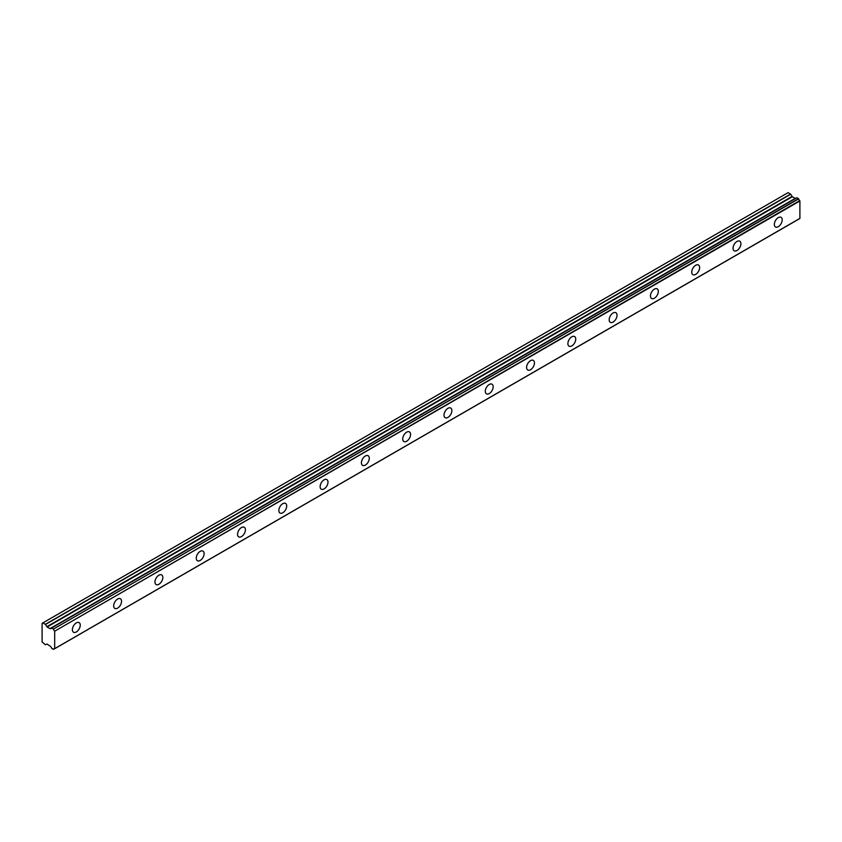 <?xml version="1.0" encoding="UTF-8"?>
<svg xmlns="http://www.w3.org/2000/svg" width="842" height="842" viewBox="0 0 842 842"><rect width="100%" height="100%" fill="white"/><g stroke="black" fill="none" stroke-linecap="round" stroke-linejoin="round"><path stroke-width="1.26" d="M778.271 226.698A5.557 3.21 120 0 0 781.902 221.793A5.557 3.21 120 0 0 781.05 217.341A5.557 3.21 120 0 0 778.271 217.615A5.557 3.21 120 0 0 774.64 222.52A5.557 3.21 120 0 0 775.493 226.972A5.557 3.21 120 0 0 778.271 226.698M76.317 631.963A5.557 3.21 120 0 0 79.948 627.069A5.557 3.21 120 0 0 79.095 622.606A5.557 3.21 120 0 0 76.317 622.891A5.557 3.21 120 0 0 72.675 627.785A5.557 3.21 120 0 0 73.528 632.247A5.557 3.21 120 0 0 76.317 631.963M117.606 608.124A5.557 3.21 120 0 0 121.237 603.23A5.557 3.21 120 0 0 120.385 598.767A5.557 3.21 120 0 0 117.606 599.051A5.557 3.21 120 0 0 113.975 603.946A5.557 3.21 120 0 0 114.828 608.408A5.557 3.21 120 0 0 117.606 608.124M158.896 584.285A5.557 3.21 120 0 0 162.527 579.391A5.557 3.21 120 0 0 161.675 574.928A5.557 3.21 120 0 0 158.896 575.202A5.557 3.21 120 0 0 155.265 580.106A5.557 3.21 120 0 0 156.117 584.569A5.557 3.21 120 0 0 158.896 584.285M200.185 560.446A5.557 3.21 120 0 0 203.817 555.552A5.557 3.21 120 0 0 202.964 551.089A5.557 3.21 120 0 0 200.185 551.363A5.557 3.21 120 0 0 196.554 556.267A5.557 3.21 120 0 0 197.407 560.719A5.557 3.21 120 0 0 200.185 560.446M241.475 536.607A5.557 3.21 120 0 0 245.117 531.712A5.557 3.21 120 0 0 244.264 527.25A5.557 3.21 120 0 0 241.475 527.524A5.557 3.21 120 0 0 237.844 532.428A5.557 3.21 120 0 0 238.696 536.88A5.557 3.21 120 0 0 241.475 536.607M282.775 512.767A5.557 3.21 120 0 0 286.406 507.873A5.557 3.21 120 0 0 285.554 503.411A5.557 3.21 120 0 0 282.775 503.684A5.557 3.21 120 0 0 279.134 508.589A5.557 3.21 120 0 0 279.986 513.041A5.557 3.21 120 0 0 282.775 512.767M324.065 488.928A5.557 3.21 120 0 0 327.696 484.034A5.557 3.21 120 0 0 326.843 479.572A5.557 3.21 120 0 0 324.065 479.845A5.557 3.21 120 0 0 320.434 484.75A5.557 3.21 120 0 0 321.286 489.202A5.557 3.21 120 0 0 324.065 488.928M365.354 465.089A5.557 3.21 120 0 0 368.985 460.195A5.557 3.21 120 0 0 368.133 455.733A5.557 3.21 120 0 0 365.354 456.006A5.557 3.21 120 0 0 361.723 460.911A5.557 3.21 120 0 0 362.576 465.363A5.557 3.21 120 0 0 365.354 465.089M406.644 441.25A5.557 3.21 120 0 0 410.275 436.345A5.557 3.21 120 0 0 409.423 431.893A5.557 3.21 120 0 0 406.644 432.167A5.557 3.21 120 0 0 403.013 437.072A5.557 3.21 120 0 0 403.865 441.524A5.557 3.21 120 0 0 406.644 441.25M447.933 417.411A5.557 3.21 120 0 0 451.575 412.506A5.557 3.21 120 0 0 450.723 408.054A5.557 3.21 120 0 0 447.933 408.328A5.557 3.21 120 0 0 444.302 413.233A5.557 3.21 120 0 0 445.155 417.685A5.557 3.21 120 0 0 447.933 417.411M489.234 393.572A5.557 3.21 120 0 0 492.865 388.667A5.557 3.21 120 0 0 492.012 384.215A5.557 3.21 120 0 0 489.234 384.489A5.557 3.21 120 0 0 485.592 389.393A5.557 3.21 120 0 0 486.444 393.845A5.557 3.21 120 0 0 489.234 393.572M530.523 369.733A5.557 3.21 120 0 0 534.154 364.828A5.557 3.21 120 0 0 533.302 360.376A5.557 3.21 120 0 0 530.523 360.65A5.557 3.21 120 0 0 526.892 365.554A5.557 3.21 120 0 0 527.745 370.006A5.557 3.21 120 0 0 530.523 369.733M571.813 345.894A5.557 3.21 120 0 0 575.444 340.989A5.557 3.21 120 0 0 574.591 336.537A5.557 3.21 120 0 0 571.813 336.811A5.557 3.21 120 0 0 568.182 341.715A5.557 3.21 120 0 0 569.034 346.167A5.557 3.21 120 0 0 571.813 345.894M613.102 322.054A5.557 3.21 120 0 0 616.733 317.15A5.557 3.21 120 0 0 615.881 312.698A5.557 3.21 120 0 0 613.102 312.971A5.557 3.21 120 0 0 609.471 317.876A5.557 3.21 120 0 0 610.324 322.328A5.557 3.21 120 0 0 613.102 322.054M654.392 298.215A5.557 3.21 120 0 0 658.034 293.311A5.557 3.21 120 0 0 657.181 288.859A5.557 3.21 120 0 0 654.392 289.132A5.557 3.21 120 0 0 650.761 294.037A5.557 3.21 120 0 0 651.613 298.489A5.557 3.21 120 0 0 654.392 298.215M695.692 274.376A5.557 3.21 120 0 0 699.323 269.472A5.557 3.21 120 0 0 698.471 265.019A5.557 3.21 120 0 0 695.692 265.293A5.557 3.21 120 0 0 692.05 270.198A5.557 3.21 120 0 0 692.903 274.65A5.557 3.21 120 0 0 695.692 274.376M736.982 250.537A5.557 3.21 120 0 0 740.613 245.632A5.557 3.21 120 0 0 739.76 241.18A5.557 3.21 120 0 0 736.982 241.454A5.557 3.21 120 0 0 733.35 246.359A5.557 3.21 120 0 0 734.203 250.811A5.557 3.21 120 0 0 736.982 250.537M54.456 648.729L53.341 649.35L51.594 648.235A1.821 1.052 60 0 0 50.531 646.456L47.078 644.035L45.363 644.751L42.1 641.962L42.1 623.343L42.889 622.891L45.5 624.459L790.712 194.218L788.101 192.639L42.889 622.891M795.774 198.344A1.821 1.052 60 0 1 795.743 198.333L50.215 628.69L47.078 627.006L45.5 624.459M790.712 194.218L792.301 196.765L795.427 198.449M54.688 648.624L54.688 631.195L799.9 200.954L799.9 218.383L54.519 648.761A1.821 1.052 60 0 0 53.804 648.761A1.821 1.052 60 0 0 53.446 649.308M799.9 200.954L799.732 200.628A1.821 1.052 60 0 1 798.669 198.849L796.837 197.723L51.688 627.964M54.677 648.656L799.9 218.383M795.627 198.333L50.415 628.574L795.743 198.333M799.732 200.628L54.688 631.195M54.519 630.879A1.821 1.052 60 0 1 53.446 629.09L798.669 198.849M798.553 198.67L53.446 629.09M53.341 628.921L51.709 627.974L796.921 197.733M50.531 628.574A1.821 1.052 60 0 0 51.246 628.574A1.821 1.052 60 0 0 51.594 628.016L51.709 627.974M795.153 198.417L49.941 628.658M790.575 194.07L45.363 624.311M792.017 196.47L46.805 626.711M47.078 627.006L792.301 196.765M799.847 218.51L54.625 648.75M796.837 197.723L51.625 627.964M54.488 648.74L53.414 649.361"/></g></svg>
